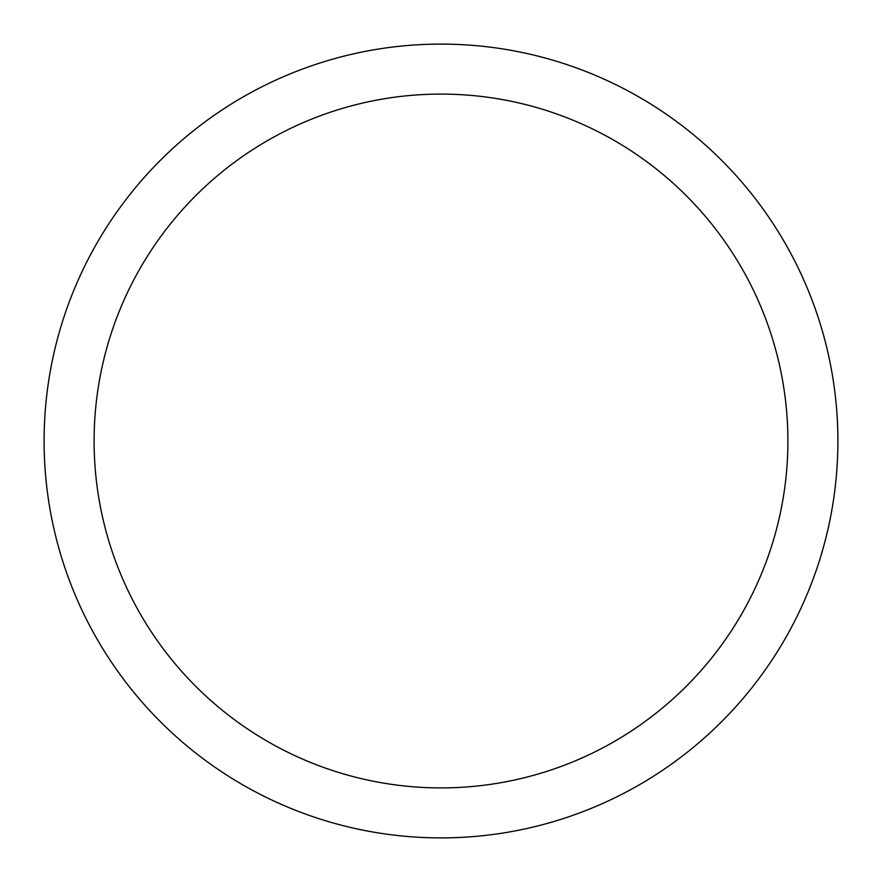 <?xml version="1.0" encoding="UTF-8"?>
<svg xmlns="http://www.w3.org/2000/svg" width="882" height="882" viewBox="0 0 882 882"><rect width="100%" height="100%" fill="white"/><g stroke="black" fill="none" stroke-linecap="round" stroke-linejoin="round"><path stroke-width="1.32" d="M44.1 441A396.9 396.9 0 0 1 441 44.1A396.9 396.9 0 0 1 837.9 441A396.9 396.9 0 0 1 441 837.9A396.9 396.9 0 0 1 44.1 441M94.098 441A346.902 346.902 0 0 1 441 94.098A346.902 346.902 0 0 1 787.902 441A346.902 346.902 0 0 1 441 787.902A346.902 346.902 0 0 1 94.098 441"/></g></svg>
